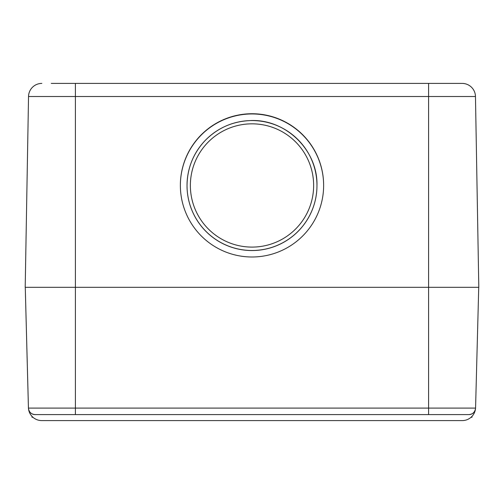 <?xml version="1.0" encoding="UTF-8"?>
<svg xmlns="http://www.w3.org/2000/svg" width="504" height="504" viewBox="0 0 504 504"><rect width="100%" height="100%" fill="white"/><g stroke="black" fill="none" stroke-linecap="round" stroke-linejoin="round"><path stroke-width="0.76" d="M462.143 83.406A13.331 13.331 0 0 1 475.467 96.497L478.8 287.318L475.467 96.497A13.331 13.331 0 0 0 462.143 83.406L51.25 83.406M41.857 83.406A13.331 13.331 0 0 0 28.533 96.497L25.2 287.318L478.8 287.318M316.972 185.585A64.972 64.966 180 0 1 252 250.545A64.972 64.966 180 0 1 187.028 185.585L187.028 185.522A64.972 64.966 -0 0 0 252 250.488A64.972 64.966 -0 0 0 316.972 185.522A64.972 64.966 -0 0 0 252 120.563A64.972 64.966 -0 0 0 187.028 185.522C187.261 168.185 193.303 153.178 205.153 140.515C217.489 128.029 232.426 121.395 249.959 120.595C285.384 118.528 317.929 150.06 316.972 185.522L316.972 185.585M323.637 185.472A71.637 71.625 -0 0 0 252 113.954A71.637 71.625 -0 0 0 180.363 185.472M323.637 185.365A71.637 71.625 180 0 1 252 256.99A71.637 71.625 180 0 1 180.363 185.365A71.637 71.625 180 0 1 252 113.734A71.637 71.625 180 0 1 323.637 185.365M75.405 83.406L75.405 96.497L28.533 96.497L25.2 287.318M75.405 414.597L468.89 414.597C472.632 414.288 474.837 412.291 475.518 408.599L475.555 408.108L75.405 408.108L75.405 414.597L35.11 414.597A6.665 6.665 0 0 1 28.482 408.599C29.163 412.291 31.368 414.288 35.11 414.597M28.444 408.108L28.482 408.599A13.331 13.331 0 0 1 28.419 407.616L25.269 287.318L28.444 408.108L75.405 408.108L75.405 96.497L475.467 96.497M28.419 407.616A13.331 13.331 0 0 0 41.744 420.594L462.256 420.594A13.331 13.331 0 0 0 475.518 408.599A6.665 6.665 0 0 1 468.89 414.597L449.417 414.597M475.581 407.616L478.731 287.318L475.581 407.616A13.331 13.331 0 0 1 475.518 408.599A13.331 13.331 0 0 0 475.581 407.616L475.555 408.108M471.07 417.262L471.996 417.262L472.021 416.342M32.93 417.262L32.004 417.262L31.979 416.342M428.595 83.406L428.595 414.597M313.639 185.466A61.639 61.633 180 0 1 221.18 238.839A61.639 61.633 180 0 1 221.18 132.092A61.639 61.633 180 0 1 313.639 185.466"/></g></svg>
